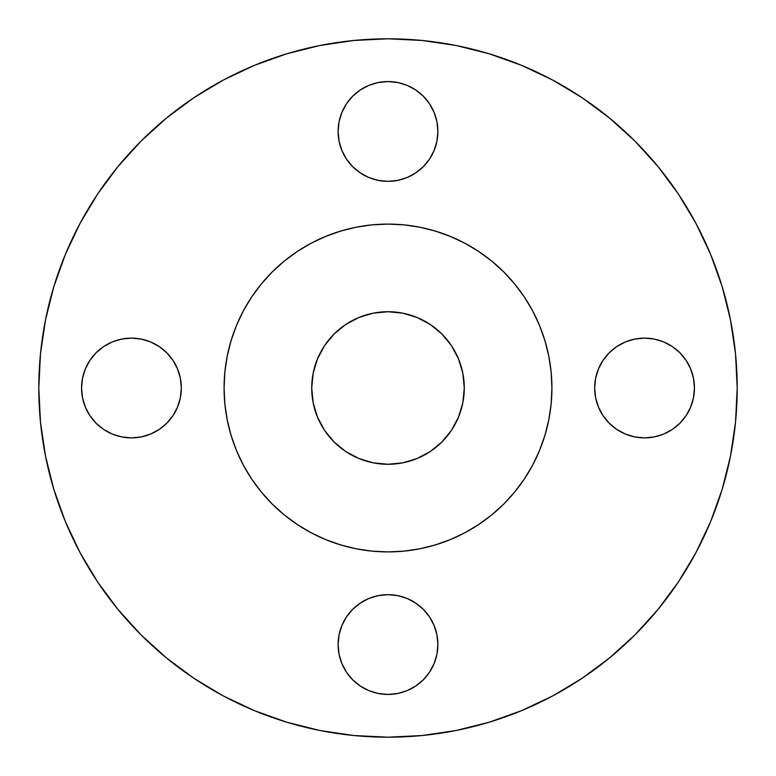 <?xml version="1.0" encoding="UTF-8"?>
<svg xmlns="http://www.w3.org/2000/svg" width="776" height="776" viewBox="0 0 776 776"><rect width="100%" height="100%" fill="white"/><g stroke="black" fill="none" stroke-linecap="round" stroke-linejoin="round"><path stroke-width="1.16" d="M434.085 112.355L436.927 121.716L437.887 131.445A49.887 49.887 0 0 1 388 181.332A49.887 49.887 0 0 1 338.113 131.445L339.073 141.174L341.915 150.534L346.523 159.158L352.721 166.724L360.287 172.922L368.91 177.529L378.271 180.371L388 181.332L397.729 180.371L407.09 177.529L415.713 172.922L423.279 166.724L429.477 159.158L434.085 150.534L436.927 141.174L437.887 131.445L436.927 121.716L434.085 112.355L429.477 103.732L423.279 96.166L415.713 89.968L407.09 85.36L397.729 82.518L388 81.558L378.271 82.518L368.91 85.36L360.287 89.968L352.721 96.166L346.523 103.732L341.915 112.355L339.073 121.716L338.113 131.445L339.073 121.716L341.915 112.355M595.628 397.729L594.668 388A49.887 49.887 0 0 1 644.555 338.113A49.887 49.887 0 0 1 694.442 388A49.887 49.887 0 0 1 644.555 437.887A49.887 49.887 0 0 1 594.668 388L595.628 397.729L598.471 407.09L603.078 415.713L609.276 423.279L616.842 429.477L625.466 434.085L634.826 436.927L644.555 437.887L654.284 436.927L663.645 434.085L672.268 429.477L679.834 423.279L686.033 415.713L690.64 407.09L693.482 397.729L694.442 388L693.482 378.271L690.64 368.91L686.033 360.287L679.834 352.721L672.268 346.523L663.645 341.915L654.284 339.073L644.555 338.113L634.826 339.073L625.466 341.915L616.842 346.523L609.276 352.721L603.078 360.287L598.471 368.91L595.628 378.271L594.668 388L595.628 378.271M434.085 625.466L436.927 634.826L437.887 644.555A49.887 49.887 0 0 1 388 694.442A49.887 49.887 0 0 1 338.113 644.555L339.073 654.284L341.915 663.645L346.523 672.268L352.721 679.834L360.287 686.033L368.91 690.64L378.271 693.482L388 694.442L397.729 693.482L407.09 690.64L415.713 686.033L423.279 679.834L429.477 672.268L434.085 663.645L436.927 654.284L437.887 644.555L436.927 634.826L434.085 625.466L429.477 616.842L423.279 609.276L415.713 603.078L407.09 598.471L397.729 595.628L388 594.668L378.271 595.628L368.91 598.471L360.287 603.078L352.721 609.276L346.523 616.842L341.915 625.466L339.073 634.826L338.113 644.555L339.073 634.826L341.915 625.466M180.371 378.271L181.332 388A49.887 49.887 0 0 1 131.445 437.887A49.887 49.887 0 0 1 81.558 388L82.518 397.729L85.36 407.09L89.968 415.713L96.166 423.279L103.732 429.477L112.355 434.085L121.716 436.927L131.445 437.887L141.174 436.927L150.534 434.085L159.158 429.477L166.724 423.279L172.922 415.713L177.529 407.09L180.371 397.729L181.332 388L180.371 378.271L177.529 368.91L172.922 360.287L166.724 352.721L159.158 346.523L150.534 341.915L141.174 339.073L131.445 338.113L121.716 339.073L112.355 341.915L103.732 346.523L96.166 352.721L89.968 360.287L85.36 368.91L82.518 378.271L81.558 388A49.887 49.887 0 0 1 131.445 338.113A49.887 49.887 0 0 1 181.332 388L180.371 397.729M38.8 388A349.2 349.2 0 0 1 388 38.8A349.2 349.2 0 0 1 737.2 388L735.522 422.231L730.488 456.123L722.165 489.365L710.622 521.637L695.965 552.609L678.35 582.01L657.932 609.529L634.923 634.923L609.529 657.932L582.01 678.35L552.609 695.965L521.637 710.622L489.365 722.165L456.123 730.488L422.231 735.522L388 737.2L353.769 735.522L319.877 730.488L286.635 722.165L254.363 710.622L223.391 695.965L193.99 678.35L166.471 657.932L141.077 634.923L118.068 609.529L97.65 582.01L80.035 552.609L65.378 521.637L53.835 489.365L45.512 456.123L40.478 422.231L38.8 388L40.478 353.769L45.512 319.877L53.835 286.635L65.378 254.363L80.035 223.391L97.65 193.99L118.068 166.471L141.077 141.077L166.471 118.068L193.99 97.65L223.391 80.035L254.363 65.378L286.635 53.835L319.877 45.512L353.769 40.478L388 38.8L422.231 40.478L456.123 45.512L489.365 53.835L521.637 65.378L552.609 80.035L582.01 97.65L609.529 118.068L634.923 141.077L657.932 166.471L678.35 193.99L695.965 223.391L710.622 254.363L722.165 286.635L730.488 319.877L735.522 353.769L737.2 388A349.2 349.2 0 0 1 388 737.2A349.2 349.2 0 0 1 38.8 388M243.46 310.701A163.911 163.911 0 0 0 224.089 388A163.911 163.911 0 0 1 388 224.089A163.911 163.911 0 0 1 551.911 388A163.911 163.911 0 0 0 532.54 310.701M524.343 297.024A163.911 163.911 0 0 0 478.976 251.657M465.299 243.46A163.911 163.911 0 0 0 310.701 243.46M297.024 251.657A163.911 163.911 0 0 0 251.657 297.024M464.281 388A76.281 76.281 0 0 1 388 464.281A76.281 76.281 0 0 1 311.719 388A76.281 76.281 0 0 1 388 311.719A76.281 76.281 0 0 1 464.281 388L462.816 373.12L458.48 358.813L451.428 345.621L441.942 334.058L430.379 324.572L417.187 317.52L402.88 313.184L388 311.719L373.12 313.184L358.813 317.52L345.621 324.572L334.058 334.058L324.572 345.621L317.52 358.813L313.184 373.12L311.719 388L313.184 402.88L317.52 417.187L324.572 430.379L334.058 441.942L345.621 451.428L358.813 458.48L373.12 462.816L388 464.281L402.88 462.816L417.187 458.48L430.379 451.428L441.942 441.942L451.428 430.379L458.48 417.187L462.816 402.88L464.281 388M532.54 465.299A163.911 163.911 0 0 0 551.911 388L551.125 404.063L548.758 419.981L544.849 435.579L539.436 450.73L532.559 465.27L524.285 479.064L514.701 491.984L503.905 503.905L491.984 514.701L479.064 524.285L465.27 532.559L450.73 539.436L435.579 544.849L419.981 548.758L404.063 551.125L388 551.911L371.937 551.125L356.019 548.758L340.421 544.849L325.27 539.436L310.73 532.559L296.936 524.285L284.016 514.701L272.095 503.905L261.299 491.984L251.715 479.064L243.441 465.27L236.564 450.73L231.151 435.579L227.242 419.981L224.875 404.063L224.089 388L224.875 371.937L227.242 356.019L231.151 340.421L236.564 325.27L243.441 310.73L251.715 296.936L261.299 284.016L272.095 272.095L284.016 261.299L296.936 251.715L310.73 243.441L325.27 236.564L340.421 231.151L356.019 227.242L371.937 224.875L388 224.089L404.063 224.875L419.981 227.242L435.579 231.151L450.73 236.564L465.27 243.441L479.064 251.715L491.984 261.299L503.905 272.095L514.701 284.016L524.285 296.936L532.559 310.73L539.436 325.27L544.849 340.421L548.758 356.019L551.125 371.937L551.911 388A163.911 163.911 0 0 1 388 551.911A163.911 163.911 0 0 1 224.089 388A163.911 163.911 0 0 0 243.46 465.299M251.657 478.976A163.911 163.911 0 0 0 297.024 524.343M310.701 532.54A163.911 163.911 0 0 0 465.299 532.54M478.976 524.343A163.911 163.911 0 0 0 524.343 478.976M243.441 465.27L251.715 479.064L261.299 491.984M296.936 524.285L310.73 532.559M465.27 532.559L479.064 524.285L491.984 514.701M524.285 479.064L532.559 465.27M532.559 310.73L524.285 296.936L514.701 284.016M479.064 251.715L465.27 243.441M310.73 243.441L296.936 251.715L284.016 261.299M251.715 296.936L243.441 310.73M53.835 489.365L65.378 521.637M489.365 722.165L521.637 710.622M722.165 286.635L710.622 254.363M582.01 97.65L552.609 80.035M286.635 53.835L254.363 65.378M97.65 193.99L80.035 223.391M397.729 82.518L407.09 85.36M341.915 150.534L339.073 141.174L338.113 131.445A49.887 49.887 0 0 1 388 81.558A49.887 49.887 0 0 1 437.887 131.445L436.927 141.174L434.085 150.534M423.279 166.724L415.713 172.922M407.09 177.529L397.729 180.371L388 181.332L378.271 180.371M368.91 177.529L360.287 172.922L352.721 166.724M603.078 360.287L609.276 352.721M625.466 341.915L634.826 339.073L644.555 338.113L654.284 339.073L663.645 341.915M693.482 397.729L690.64 407.09M663.645 434.085L654.284 436.927L644.555 437.887L634.826 436.927L625.466 434.085M609.276 423.279L603.078 415.713M352.721 609.276L360.287 603.078M378.271 595.628L388 594.668L397.729 595.628L407.09 598.471M415.713 603.078L423.279 609.276M341.915 663.645L339.073 654.284L338.113 644.555A49.887 49.887 0 0 1 388 594.668A49.887 49.887 0 0 1 437.887 644.555L436.927 654.284L434.085 663.645M378.271 693.482L368.91 690.64M82.518 378.271L85.36 368.91M89.968 360.287L96.166 352.721M112.355 341.915L121.716 339.073L131.445 338.113L141.174 339.073L150.534 341.915M159.158 346.523L166.724 352.721L172.922 360.287M172.922 415.713L166.724 423.279M150.534 434.085L141.174 436.927L131.445 437.887L121.716 436.927L112.355 434.085"/></g></svg>
